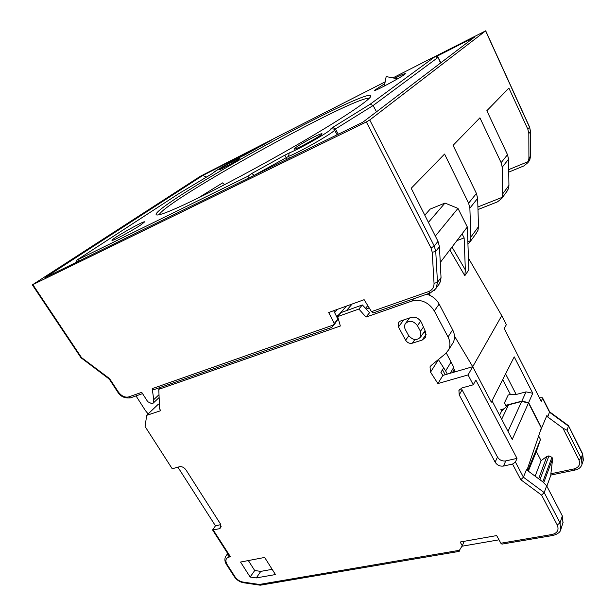 <?xml version="1.0" encoding="UTF-8"?>
<svg xmlns="http://www.w3.org/2000/svg" width="616" height="616" viewBox="0 0 616 616"><rect width="100%" height="100%" fill="white"/><g stroke="black" fill="none" stroke-linecap="round" stroke-linejoin="round"><path stroke-width="0.92" d="M78.024 261.484L78.532 259.359L247.748 176.33L249.226 177.77M178.732 193.717L78.448 259.067C77.339 259.813 77.362 259.913 78.532 259.359M178.779 193.678L78.271 259.182C77.023 259.744 76.469 260.745 76.607 262.177M376.499 111.812L373.142 105.513L370.154 104.227L435.073 56.626L437.753 57.611L373.142 105.513L335.435 128.983L338.315 134.211M273.781 138.639L385.162 81.851L273.827 138.615M369.284 98.275C354.539 95.842 164.926 200.939 159.182 214.73M200.231 197.012C175.922 208.901 161.584 214.907 157.242 215.015C144.144 214.753 245.607 154.1 313.921 119.658C348.641 101.963 374.228 91.106 370.562 96.766C367.837 101.109 345.622 116.224 310.556 136.952C275.545 157.65 231.192 181.774 200.231 197.012M197.913 198.152L222.645 182.867L224.532 184.684M334.357 129.714L335.435 128.983L333.117 127.181L330.931 128.767C334.296 128.998 301.185 148.248 289.197 152.976L288.573 156.379L289.481 158.089M287.241 159.182L284.746 155.232L289.197 152.976M333.741 129.037L334.442 129.853C336.921 130.815 301.363 151.413 288.573 156.379L254.208 175.321L251.775 173.504L284.746 155.232M333.718 129.014L330.931 128.767M212.466 173.489L178.902 193.601M212.928 173.127C213.074 171.926 236.413 158.574 244.136 155.255L244.406 155.132M235.481 160.068C229.044 163.309 219.003 169.261 219.519 169.539C219.335 170.563 241.049 158.466 240.048 158.104L235.481 160.068M140.856 224.894C132.147 230.746 111.596 241.742 111.973 240.363C110.795 239.316 144.768 220.097 144.637 221.883L140.856 224.894M394.74 78.263C401.124 75.006 404.65 73.45 405.313 73.612C406.968 74.205 374.166 92.015 374.259 90.475L384.815 83.63M314.661 136.66C305.775 141.018 293.355 148.51 294.078 149.095C293.924 150.866 323.539 134.581 321.991 133.749C321.575 133.487 319.127 134.457 314.661 136.66M440.848 62.77L438.03 57.296L440.54 63.017M452.005 344.452L453.23 342.504C455.085 338.546 454.893 334.311 452.652 329.814L448.04 336.967C450.319 341.518 450.527 345.784 448.664 349.78L445.591 353.623L431.123 365.488L430.022 366.851L430.546 372.133L437.56 361.091L437.191 360.514M423.592 332.717L425.864 332.709M452.652 329.814L439.146 304.081C436.398 299.145 432.27 295.849 426.773 294.202M501.678 419.265L508.516 404.881L501.593 411.08L499.576 415.261M221.198 526.287L219.257 528.759L220.798 527.758L220.366 523.808L186.009 469.962C184.122 467.428 181.974 466.343 179.564 466.712L172.218 468.761L145.068 426.495L146.7 415.33L158.312 404.204L159.398 403.834M562.346 515.931L560.052 522.907L544.197 492.584L546.669 485.824L562.346 515.931L562.955 522.861M468.06 374.921L472.726 366.713L442.896 375.398L437.907 383.56L468.06 374.921L473.265 384.784L475.845 380.095L517.009 458.389L515.446 462.077L512.535 464.064L520.813 479.741L523.415 477.2L526.426 469.746L542.873 481.905L546.669 485.824M240.548 562.046L264.664 557.449L275.444 574.551L256.279 577.923L250.142 577.046L240.548 562.046M248.348 560.56L254.701 570.532L260.799 571.379L272.156 569.33M250.142 577.046L254.701 570.532M256.279 577.923L260.799 571.379M219.257 528.759L212.582 529.952L215.461 525.818L177.909 467.174M220.813 524.624L215.461 525.818M161.123 387.133L158.782 389.32L159.613 408.885L160.753 410.687L146.7 415.33M158.782 389.32L340.348 326.01L337.668 316.593L341.249 312.512L362.354 304.951L358.882 309.04L365.973 317.078L411.804 301.093C421.113 298.922 428.62 302.21 434.318 310.957L439.146 304.081M337.668 316.593L358.882 309.04M365.973 317.078L369.592 312.689L362.354 304.951M337.83 319.073L338.323 318.903M366.173 309.032L369.215 307.954M448.04 336.967L434.318 310.957M437.907 383.56L430.546 372.133M442.896 375.398L440.902 372.287L443.651 367.837L438.353 359.559L445.63 370.924L451.051 362.046M532.771 393.285L526.049 391.868L521.814 401.155L528.628 402.618L532.771 393.285L514.214 356.864L491.314 402.156L472.726 366.713L491.314 402.156L491.999 400.8L512.25 439.439L528.482 402.933L541.341 428.02L526.988 470.162M461.238 388.195L497.466 457.049L495.141 462.162L459.228 394.887L458.92 390.421L461.946 387.941L473.265 384.784M495.141 462.162C497.135 465.203 499.915 466.505 503.48 466.058L505.751 460.907L517.009 458.389M497.466 457.049C499.445 460.075 502.202 461.361 505.751 460.907M512.535 464.064L503.48 466.058M458.689 551.482L462.254 545.745L460.16 542.011L496.673 535.581L500.854 543.235L502.025 544.113M426.141 334.296L422.183 340.047L425.471 337.399L425.533 331.816L421.537 322.615C419.065 318.249 415.546 316.539 410.988 317.479L400.377 321.059L398.36 322.653L398.452 326.965L403.719 319.935M408.762 335.805L405.613 340.186L398.452 326.965M408.678 318.264L408.962 318.795M405.613 340.186C407.315 342.765 409.555 343.774 412.327 343.197L414.861 339.593M422.183 340.047L412.327 343.197M212.582 529.952L229.036 555.57L230.453 556.787L213.305 530.076M260.429 585.177L259.344 584.453L242.912 582.051C239.678 581.427 237.045 579.671 235.027 576.799L234.303 576.63L226.442 564.448L227.165 564.602C225.025 560.683 225.633 558.173 228.967 557.08L228.605 554.9M515.446 462.077L523.415 477.2L544.197 492.584L541.603 495.133L557.211 524.917C559.182 529.86 557.511 533.048 552.213 534.465L553.337 535.389M442.488 369.715L445.175 374.736M528.482 402.933L521.667 401.47L508.015 431.354M521.667 401.47L508.516 404.881M498.991 539.824L461.954 546.23M504.181 408.762L500.839 409.625L501.593 411.08M462.254 545.745L464.248 541.287M429.029 293.409L430.299 295.549M454.469 336.097L472.726 366.713L501.755 315.654L506.344 324.694L504.219 328.544L541.233 401.378L542.534 398.329L549.626 412.32L568.483 426.172L567.005 430.214L562.932 428.158L578.871 459.69C580.626 464.318 579.048 467.39 574.143 468.907L550.866 473.773L550.904 475.067L575.336 469.977C578.901 469.146 581.127 467.228 582.02 464.225L581.258 458.466L567.005 430.214M454.6 371.987L453.253 366.235L446.3 352.991M440.255 262.493L467.321 226.965L468.868 269.816L464.818 275.683L465.35 269.939L452.021 247.047M148.156 413.929L145.438 410.626L136.028 395.911M527.689 470.678L540.478 439.47L536.351 451.52L541.102 460.683L546.869 456.356L548.933 455.902L539.916 479.718M538.646 435.928L540.478 439.47M562.932 428.158L547.74 416.993L546.923 415.392L540.124 431.6M550.904 475.067L546.846 486.163M468.445 258.158L501.755 315.654M539.531 398.028L540.956 397.659L542.55 397.859L542.534 398.329M549.58 411.796L547.74 416.993M568.414 425.625L582.636 454.285L583.121 460.853M502.725 379.587L510.395 394.425L508.2 395.01L504.435 402.895L505.967 405.266L521.814 401.155M506.437 406.745L504.435 402.895M408.4 335.196L405.413 329.66C404.335 327.55 404.288 325.595 405.266 323.793C409.217 319.927 413.282 320.559 417.455 325.679L420.451 331.269L420.651 336.96C416.724 340.925 412.635 340.34 408.4 335.196M535.127 476.176L541.102 460.683M538.669 478.794L546.869 456.356M528.328 471.148L536.351 451.52M543.705 482.767L552.66 458.666L550.866 473.773M542.781 481.835L551.951 457.288L552.66 458.666M435.335 236.082L457.973 208.393L444.998 203.057L430.191 209.086L424.794 215.2M467.321 226.965L457.973 208.393M551.951 457.288L548.933 455.902M444.998 203.057L428.413 222.361M462.054 233.88L464.133 237.892L465.35 269.939M528.628 402.618L541.726 428.182M505.967 405.266L506.645 406.56M526.049 391.868L516.185 394.479L505.59 373.912M424.024 332.093L425.363 331.423M456.91 240.625L464.133 237.892M510.395 394.425L516.185 394.479M447.324 374.105L445.63 370.924M450.196 373.273L453.761 367.336M346.485 306.075L336.829 317.063M365.519 308.331L367.791 305.628M337.506 309.317L334.603 312.574M528.821 133.533L528.913 158.281L530.484 156.148L530.453 131.454L528.821 133.533L527.873 129.306L508.908 88.096L486.84 110.726L507.507 154.693L508.562 159.182L508.932 185.408L508.362 188.835L505.921 192.746M373.481 312.843L371.486 311.642L428.574 291.591C432.263 290.113 434.08 287.349 434.034 283.314L432.232 252.298L431.031 248.002L434.257 246.015L437.999 241.349L439.447 246.693L441.033 277.562L440.502 281.558L437.537 286.317M468.607 203.188L476.422 193.447L477.646 198.329L469.877 208.17L468.607 203.188L444.567 154.062L411.203 188.273L437.999 241.349M508.562 159.182L502.217 167.213L501.131 162.647L479.918 117.818L453.068 145.345L476.422 193.447M273.358 138.923L200.385 176.238L32.348 284.877L366.335 121.96L369.746 119.997L485.593 30.9L435.304 56.379M153.407 389.828L152.198 388.65L333.11 325.117L334.249 323.415L328.682 312.512L364.141 299.692L371.486 311.642M334.249 323.415L337.899 319.227L334.542 324.247L331.693 327.458L333.11 325.117M477.908 206.953L502.117 197.374L502.679 193.886L508.932 185.408M502.217 167.213L502.679 193.886M32.871 284.669L81.512 357.58L108.485 377.808L110.418 379.856L118.287 391.884C121.421 396.05 124.871 397.728 128.621 396.935L141.711 392.338L147.755 401.701L151.698 403.619L153.245 403.095L153.754 399.653L152.198 388.65M159.128 397.512L153.245 403.095M159.013 394.687L153.754 399.653M436.836 56.302L474.52 37.114L362.855 122.207L45.037 277.616L202.81 175.475L264.118 144.26M202.81 175.475L206.468 177.054M508.708 169.623L528.351 161.531L527.912 162.662L523.862 165.927L508.739 172.126M502.117 197.374L501.693 198.537L497.42 201.886L477.985 209.548M467.944 244.129L469.931 241.988L470.87 237.06L478.501 226.703L477.947 230.392L475.267 234.688M467.852 241.742L470.324 240.817M469.877 208.17L470.87 237.06M337.899 319.227L333.68 310.703M333.433 324.632L334.542 324.247M477.646 198.329L478.501 226.703M352.16 304.019L346.354 310.68M339.932 314.021L336.421 316.231M528.351 161.531L528.913 158.281M435.073 56.626L433.518 57.203C435.882 56.734 435.25 54.886 438.03 57.319M433.425 57.249L392.9 77.901L433.433 57.242M244.136 155.255L271.132 140.402M247.748 176.33L251.775 173.504M333.117 127.181L370.154 104.227M212.312 173.596L178.917 193.593M228.228 554.315L225.795 556.14C224.401 558.781 224.617 561.553 226.442 564.448M560.652 529.929L560.052 522.907L557.211 524.917M413.528 298.829L411.804 301.093M459.228 394.887L461.885 390.182M228.967 557.08L230.453 556.787M235.027 576.799L227.165 564.602M243.566 582.759L242.912 582.051M459.498 550.288L259.344 584.453M552.213 534.465L500.854 543.235M520.813 479.741L541.603 495.133M449.811 249.95L464.818 275.683M568.553 425.825L582.62 453.776L581.258 458.466L578.871 459.69M425.017 330.623L420.651 336.96M423.446 327.004L420.451 331.269M420.705 321.136L417.455 325.679M574.143 468.907L575.336 469.977M454.385 369.33L452.413 372.626M128.621 396.935L130.438 397.867M118.287 391.884L117.656 391.945C120.374 396.496 124.64 398.467 130.461 397.859L130.661 397.79M530.453 131.185L529.529 127.25L485.593 30.9M527.873 129.306L529.591 127.104L485.685 30.808M369.746 119.997L434.257 246.015L435.743 251.39L437.483 282.374L436.167 288.188L430.399 292.931M439.447 246.693L435.743 251.39L432.232 252.298M501.131 162.647L507.507 154.693M428.574 291.591L430.245 292.985L373.296 312.905M439.231 284.007L433.957 290.837M434.034 283.314L437.483 282.374L441.033 277.562M431.031 248.002L366.335 121.96M81.512 357.58L80.942 357.696L32.348 284.877M81.897 357.988L81.836 358.635M108.485 377.808L108.377 378.416L80.942 357.696M110.418 379.856L109.802 379.926L117.656 391.945M528.128 162.355L529.221 160.861L530.538 156.01L529.929 159.336M530.484 155.863L530.507 131.331L529.591 127.104M244.175 155.24C236.806 158.589 217.433 169.092 212.52 173.442M271.086 140.425L244.421 155.132M334.442 129.853L337.152 134.781M397.597 78.825L386.17 76.577L384.346 86.071M226.172 555.64L227.735 553.553M501.917 544.128L553.237 535.404C558.05 533.964 560.622 531.831 560.953 529.013L563.232 521.998M448.664 349.78L453.23 342.504M430.468 366.158L430.022 366.851M458.92 390.421L459.297 389.751M398.36 322.653L398.814 322.06M234.303 576.63C236.644 579.987 239.709 582.02 243.497 582.751L260.06 585.177M459.19 551.389L260.368 585.192M542.55 397.859L549.664 411.888M568.306 425.548L549.641 411.842M582.62 453.776L583.39 460.021L582.02 464.225M409.586 317.956L405.882 322.961M130.461 397.859L142.542 393.632M153.384 389.836L331.693 327.458M469.931 241.988L476.799 232.594M501.693 198.537L507.322 190.829M527.912 162.662L529.213 160.876M108.377 378.416L109.802 379.926"/></g></svg>
